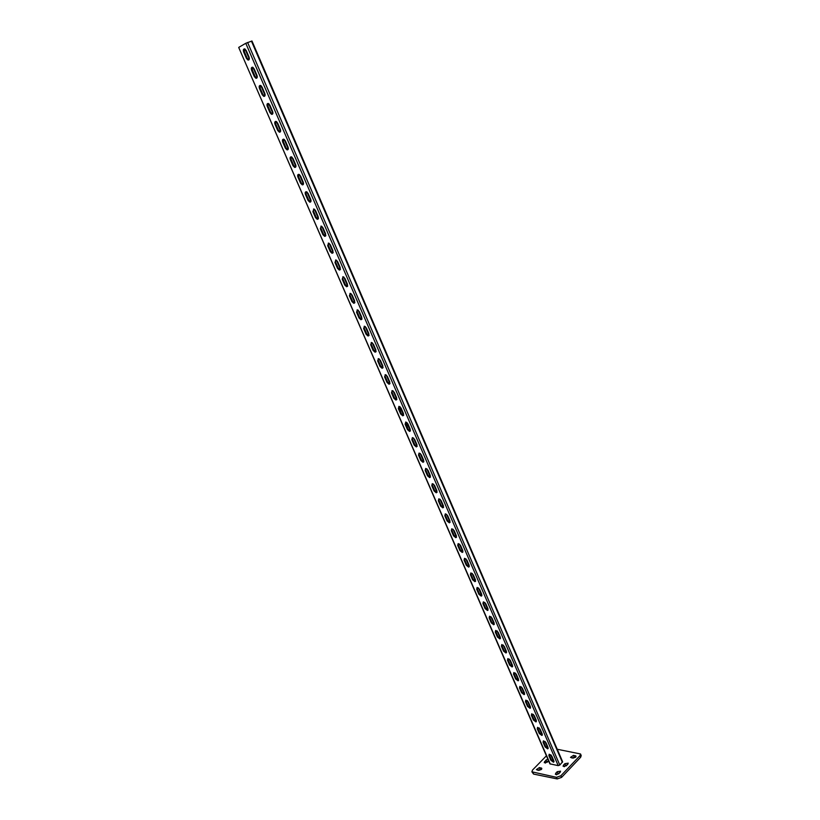 <?xml version="1.0" encoding="UTF-8"?>
<svg xmlns="http://www.w3.org/2000/svg" width="820" height="820" viewBox="0 0 820 820"><rect width="100%" height="100%" fill="white"/><g stroke="black" fill="none" stroke-linecap="round" stroke-linejoin="round"><path stroke-width="1.23" d="M575.671 757.198L576.029 756.132L573.539 755.353L570.505 757.372L572.985 758.151L575.671 757.198M541.415 769.447L541.805 768.34L539.427 767.571L536.382 769.621L538.75 770.4L541.415 769.447M546.417 755.814L532.528 770.041L531.893 771.815L556.514 777.319L560.88 775.771L579.966 755.661L580.529 753.969L557.241 749.255M560.88 775.771L561.577 777.391L580.652 757.26L579.966 755.661M532.897 772.501L533.595 774.08L557.221 778.938L556.514 777.319M567.86 764.281L564.18 766.741L563.463 765.173L563.094 766.259L566.466 765.747L568.26 763.164L564.888 763.666L563.463 765.173M575.65 757.208L571.56 757.895M560.214 772.317L556.462 774.828L555.765 773.219L555.386 774.346L558.768 773.824L560.593 771.189L557.221 771.702L555.765 773.219M541.446 769.416L537.428 770.134M548.539 760.704L545.331 763.072M580.529 753.969L581.216 755.568L580.652 757.26M561.577 777.391L557.221 778.938M533.595 774.08L531.893 771.815M547.852 759.135L546.038 760.068L544.224 762.62L547.504 762.098L548.641 760.929M549.205 754.216L548.867 755.609L550.886 760.263L553.5 762.21L553.838 760.827L551.819 756.163L549.216 754.205L548.867 755.609M553.5 762.21L553.982 761.718L551.368 759.771L549.349 755.117M543.414 740.829L543.076 742.243L545.105 746.928L547.698 748.875L548.047 747.461L546.018 742.766L543.434 740.819L543.076 742.243M547.698 748.875L548.18 748.383L545.587 746.436L543.557 741.751M545.136 741.557L548.201 748.383M419.03 453.101L418.538 455.131L420.865 460.512L422.997 462.316L423.684 460.286L421.347 454.905L419.235 453.091L418.538 455.131M422.997 462.316L423.561 461.916L421.439 460.102L419.112 454.731M412.347 437.644L411.845 439.704L414.192 445.116L416.293 446.931L417.001 444.86L414.643 439.438L412.562 437.624L411.845 439.704M416.293 446.931L416.867 446.531L414.766 444.727L412.419 439.315M425.662 468.456L425.18 470.454L427.497 475.784L429.649 477.609L430.315 475.61L427.999 470.26L425.857 468.445L425.18 470.454M429.649 477.609L430.213 477.199L428.06 475.374L425.744 470.044M432.242 483.708L431.781 485.665L434.077 490.954L436.25 492.789L436.906 490.821L434.6 485.512L432.437 483.687L431.781 485.665M436.25 492.789L436.814 492.369L434.641 490.544L432.335 485.245M438.792 498.847L438.331 500.764L440.606 506.022L442.81 507.857L443.446 505.93L441.16 500.661L438.977 498.827L438.331 500.764M442.81 507.857L443.364 507.436L441.17 505.612L438.884 500.343M445.28 513.873L444.829 515.76L447.095 520.987L449.329 522.822L449.944 520.936L447.679 515.698L445.465 513.853L444.829 515.76M449.329 522.822L449.883 522.401L447.648 520.567L445.383 515.339M451.738 528.797L451.297 530.653L453.542 535.839L455.797 537.694L456.402 535.829L454.147 530.632L451.902 528.787L451.297 530.653M455.797 537.694L456.34 537.264L454.095 535.419L451.84 530.232M458.144 543.629L457.703 545.443L459.948 550.599L462.224 552.454L462.808 550.63L460.563 545.464L458.298 543.609L457.703 545.443M462.224 552.454L462.767 552.014L460.481 550.169L458.257 545.013M464.499 558.348L464.079 560.132L466.303 565.246L468.599 567.112L469.163 565.318L466.949 560.183L464.653 558.328L464.079 560.132M468.599 567.112L469.142 566.671L466.836 564.816L464.622 559.701M470.823 572.965L470.403 574.717L472.607 579.801L474.934 581.667L475.487 579.904L473.283 574.81L470.967 572.944L470.403 574.717M474.934 581.667L475.467 581.226L473.14 579.361L470.946 574.277M477.096 587.479L476.686 589.211L478.88 594.254L481.227 596.13L481.76 594.397L479.567 589.334L477.23 587.468L476.686 589.211M481.227 596.13L481.76 595.679L479.413 593.803L477.219 588.76M483.328 601.9L482.929 603.592L485.102 608.604L487.48 610.49L487.992 608.788L485.819 603.766L483.452 601.88L482.929 603.592M487.48 610.49L488.002 610.039L485.635 608.153L483.462 603.141M488.002 610.039L484.845 602.474M489.519 616.22L489.13 617.88L491.293 622.862L493.691 624.748L494.183 623.087L492.02 618.095L489.632 616.209L489.13 617.88M493.691 624.748L494.204 624.297L491.805 622.411L489.653 617.429M495.669 630.447L495.29 632.076L497.432 637.027L499.851 638.913L500.333 637.273L498.181 632.322L495.772 630.426L495.29 632.076M497.104 630.939L500.364 638.452L497.945 636.566L495.803 631.615M499.851 638.913L500.466 638.442M501.778 644.571L501.399 646.17L503.531 651.09L505.971 652.986L506.442 651.377L504.31 646.457L501.871 644.551L501.399 646.17M505.971 652.986L506.483 652.525L504.044 650.619L501.912 645.709M507.846 658.603L507.477 660.172L509.589 665.051L512.059 666.957L512.5 665.379L510.388 660.489L507.928 658.583L507.477 660.172M512.059 666.957L512.561 666.496L510.101 664.589L507.98 659.71M513.873 672.533L513.505 674.081L515.606 678.929L518.096 680.846L518.527 679.288L516.426 674.429L513.945 672.523L513.505 674.081M518.096 680.846L518.599 680.364L516.108 678.458L514.017 673.609M519.859 686.381L519.501 687.898L521.592 692.716L524.093 694.632L524.513 693.105L522.422 688.287L519.921 686.361L519.501 687.898M524.093 694.632L524.595 694.15L522.084 692.234L520.003 687.426M525.804 700.126L525.456 701.623L527.526 706.399L530.058 708.326L530.458 706.83L528.377 702.043L525.856 700.116L525.456 701.623M530.058 708.326L530.55 707.844L528.018 705.928L525.948 701.141M531.708 713.779L531.36 715.255L533.42 720.001L535.972 721.938L536.362 720.462L534.302 715.706L531.76 713.769L531.36 715.255M536.413 721.457L533.912 719.519L531.852 714.774M537.582 727.35L537.233 728.795L539.283 733.51L541.856 735.448L542.225 734.013L540.175 729.277L537.612 727.34L537.233 728.795M542.358 735.017L539.775 733.029L537.725 728.303M541.856 735.448L542.368 734.956M248.911 59.829L247.158 58.158L246.451 58.415L243.673 51.998C243.038 49.938 243.376 48.903 244.678 48.892L246.215 50.532L249.003 56.969C249.628 59.009 249.3 60.034 248.009 60.055L246.451 58.415M247.158 58.158L244.38 51.742L244.473 48.851M256.844 78.064L255.061 76.383L254.364 76.649L251.596 70.284C250.981 68.265 251.309 67.25 252.601 67.23L254.159 68.88L256.926 75.266C257.541 77.264 257.213 78.279 255.932 78.289L254.364 76.649M255.061 76.383L252.304 70.018L252.386 67.189M403.553 415.412L401.287 413.628L400.703 414.018L398.315 408.524L399.063 406.371L401.103 408.165L403.491 413.669L402.753 415.812L400.703 414.018M401.287 413.628L398.848 406.382M410.338 431.012L408.053 429.229L407.468 429.618L405.101 424.176L405.838 422.054L407.899 423.858L410.266 429.321L409.549 431.422L407.468 429.618M408.053 429.229L405.623 422.064M396.716 399.688L394.471 397.915L393.877 398.294L391.478 392.77L392.247 390.576L394.256 392.36L396.665 397.905L395.906 400.078L393.877 398.294M394.471 397.915L392.073 392.39L392.021 390.576M389.838 383.852L387.614 382.089L387.009 382.458L384.601 376.892L385.38 374.668L387.368 376.441L389.787 382.028L389.008 384.242L387.009 382.458M387.614 382.089L385.195 376.523L385.144 374.668M382.899 367.913L380.695 366.14L380.101 366.519L377.661 360.902L378.461 358.637L380.418 360.4L382.858 366.027L382.069 368.282L380.101 366.519M380.695 366.14L378.266 360.534L378.225 358.637M375.919 351.852L373.735 350.089L373.131 350.458L370.681 344.8L371.491 342.493L373.428 344.256L375.878 349.925L375.078 352.21L373.131 350.458M373.735 350.089L371.286 344.441L371.255 342.493M368.887 335.667L366.724 333.914L366.109 334.273L363.639 328.584L364.469 326.237L366.386 327.99L368.856 333.689L368.036 336.026L366.109 334.273M366.724 333.914L364.254 328.226L364.234 326.227M361.794 319.369L359.662 317.627L359.037 317.976L356.556 312.246L357.397 309.847L359.283 311.6L361.774 317.35L360.943 319.728L359.037 317.976M359.662 317.627L357.171 311.897L357.151 309.847M354.66 302.959L352.538 301.217L351.923 301.555L349.412 295.784L350.273 293.355L352.139 295.087L354.64 300.878L353.789 303.297L351.923 301.555M352.538 301.217L350.037 295.436L350.027 293.345M347.465 286.416L345.374 284.683L344.748 285.022L342.227 279.2L343.098 276.729L344.933 278.462L347.454 284.294L346.593 286.754L344.748 285.022M345.374 284.683L342.852 278.861L342.852 276.719M340.218 269.76L338.158 268.027L337.522 268.365L334.98 262.502L335.862 259.981L337.676 261.703L340.218 267.587L339.347 270.087L337.522 268.365M338.158 268.027L335.616 262.164L335.616 259.971M332.92 252.98L330.88 251.248L330.245 251.576L327.682 245.672L328.574 243.109L330.368 244.832L332.93 250.746L332.038 253.298L330.245 251.576M330.88 251.248L328.318 245.344L328.338 243.099M325.571 236.078L323.551 234.346L322.906 234.674L320.323 228.718L321.235 226.115L322.998 227.827L325.591 233.792L324.679 236.385L322.906 234.674M323.551 234.346L320.979 228.401L320.989 226.094M318.16 219.042L316.171 217.32L315.515 217.638L312.922 211.642L313.845 208.987L315.587 210.689L318.191 216.705L317.268 219.34L315.515 217.638M316.171 217.32L313.568 211.334L313.599 208.967M310.698 201.884L308.73 200.162L308.074 200.48L305.46 194.442C304.896 192.679 305.204 191.777 306.393 191.736L308.105 193.428L310.729 199.485C311.282 201.228 310.975 202.13 309.806 202.171L308.074 200.48M308.73 200.162L306.116 194.135L306.147 191.716M303.174 184.592L301.237 182.88L300.571 183.188L297.937 177.099C297.363 175.306 297.68 174.393 298.88 174.352L300.571 176.044L303.215 182.142C303.779 183.926 303.472 184.838 302.283 184.869L300.571 183.188M301.237 182.88L298.603 176.802L298.644 174.332M295.6 167.177L293.683 165.466L293.017 165.763L290.362 159.633C289.778 157.809 290.106 156.876 291.315 156.835L292.986 158.516L295.651 164.666C296.225 166.48 295.907 167.413 294.698 167.444L293.017 165.763M293.683 165.466L291.028 159.336L291.079 156.815M287.963 149.619L286.077 147.918L285.401 148.205L282.726 142.034C282.141 140.169 282.459 139.215 283.689 139.185L285.339 140.866L288.025 147.057C288.599 148.912 288.281 149.855 287.061 149.886L285.401 148.205M286.077 147.918L283.402 141.747L283.464 139.164M280.276 131.938L278.41 130.236L277.734 130.523L275.028 124.302C274.444 122.395 274.761 121.432 276.012 121.411L277.632 123.072L280.337 129.314C280.932 131.2 280.604 132.163 279.374 132.194L277.734 130.523M278.41 130.236L275.715 124.025L275.786 121.37M272.527 114.123L270.692 112.422L270.005 112.699L267.279 106.436C266.674 104.488 267.002 103.504 268.263 103.484L269.872 105.144L272.599 111.438C273.193 113.365 272.865 114.339 271.615 114.359L270.005 112.699M270.692 112.422L267.966 106.159L268.048 103.453M264.716 96.165L262.902 94.474L262.215 94.741L259.468 88.427C258.864 86.448 259.192 85.444 260.463 85.423L262.051 87.084L264.788 93.418C265.403 95.386 265.075 96.381 263.804 96.401L262.215 94.741M262.902 94.474L260.165 88.16L260.248 85.393M238.948 47.263L245.774 43.286L251.976 41.01L562.612 761.718L559.814 765.06L558.205 765.634L549.902 763.84L238.712 47.457L550.292 764.096M554.002 761.534L551.101 755.117M542.307 734.966L539.283 728.057M536.372 721.426L533.43 714.517M530.571 707.947L527.547 700.874M524.615 694.263L521.622 687.15M518.66 680.395L515.657 673.333M512.664 666.414L509.65 659.423M506.606 652.392L503.357 645.186M500.497 638.349L497.258 631.072M321.963 226.453L325.847 235.422M329.332 243.458L333.186 252.355M336.641 260.34L340.464 269.175M343.898 277.098L347.7 285.872M351.103 293.734L354.875 302.436M358.258 310.247L361.999 318.888M365.361 326.637L369.072 335.216M372.403 342.904L376.093 351.421M379.404 359.058L383.063 367.514M386.353 375.099L389.992 383.493M393.251 391.017L396.859 399.35M400.098 406.822L403.686 415.104M406.894 422.525L410.451 430.736M413.649 438.106L417.175 446.264M420.352 453.573L423.858 461.68M427.005 468.937L430.49 476.984M433.616 484.2L437.07 492.184M440.176 499.339L443.61 507.272M446.685 514.386L450.098 522.258M453.163 529.32L456.545 537.141M459.589 544.152L462.952 551.922M465.965 558.881L469.306 566.599M472.299 573.518L475.62 581.175M478.593 588.043L481.893 595.648M491.057 616.804L494.306 624.307M314.788 209.53L318.478 218.038M307.111 192.085L311.026 200.9M299.556 174.68L303.513 183.629M292.002 157.184L295.948 166.224M284.396 139.564L288.322 148.686M276.729 121.801L280.645 131.026M269.011 103.914L272.906 113.15M261.231 85.885L265.116 94.853M253.185 67.537L257.265 76.783M245.159 49.159L249.341 58.558M552.649 761.298L553.408 760.54M575.876 756.942L575.343 755.681M541.692 769.109L541.169 767.909M546.714 761.636L546.038 760.068M545.269 763.072L544.603 761.534M540.114 769.15L539.427 767.571M557.918 773.311L557.221 771.702M574.215 756.952L573.539 755.353M565.585 765.275L564.888 763.666M245.774 43.286L558.205 765.634M247.609 42.466L559.814 765.06M251.443 41.133L562.397 762.364M510.101 664.589L509.589 665.051M504.044 650.619L503.531 651.09M497.945 636.566L497.432 637.027M491.805 622.411L491.293 622.862M485.635 608.153L485.102 608.604M479.413 593.803L478.88 594.254M473.14 579.361L472.607 579.801M466.836 564.816L466.303 565.246M460.481 550.169L459.948 550.599M454.095 535.419L453.542 535.839M447.648 520.567L447.095 520.987M441.17 505.612L440.606 506.022M434.641 490.544L434.077 490.954M428.06 475.374L427.497 475.784M421.439 460.102L420.865 460.512M414.766 444.727L414.192 445.116M245.026 49.046L249.311 58.948M252.97 67.394L257.234 77.224M260.862 85.598L265.085 95.356M268.683 103.668L272.886 113.344M276.453 121.596L280.614 131.2M284.161 139.39L288.291 148.922M291.817 157.05L295.907 166.511M299.402 174.578L303.472 183.967M306.936 191.972L310.975 201.289M314.419 209.233L318.426 218.479M321.84 226.371L325.817 235.545M329.209 243.376L333.156 252.488M336.518 260.258L340.443 269.298M343.785 277.016L347.67 285.995M350.991 293.642L354.845 302.559M358.135 310.155L361.968 319M365.238 326.544L369.041 335.329M372.29 342.821L376.062 351.534M379.291 358.976L383.032 367.627M386.23 375.006L389.961 383.606M393.128 390.935L396.829 399.463M399.976 406.74L403.645 415.207M406.781 422.433L410.42 430.838M413.526 438.013L417.144 446.367M420.229 453.491L423.827 461.783M426.882 468.845L430.449 477.086M433.493 484.107L437.039 492.277M440.053 499.247L443.569 507.375M446.572 514.294L450.067 522.35M453.04 529.228L456.514 537.233M459.466 544.06L462.91 552.014M465.852 558.789L469.265 566.692M472.187 573.426L475.579 581.257M478.48 587.95L481.852 595.74M484.733 602.382L488.084 610.111M490.934 616.712L494.265 624.389M503.224 645.073L506.452 652.525M509.312 659.116L512.572 666.639M515.349 673.066L518.517 680.374M521.356 686.914L524.492 694.161M527.311 700.669L530.427 707.855M533.236 714.343L536.321 721.457M539.119 727.914L542.174 734.976M544.962 741.403L547.986 748.393M550.763 754.8L553.285 760.632M244.38 51.742L243.673 51.998M260.165 88.16L259.468 88.427M267.966 106.159L267.279 106.436M275.715 124.025L275.028 124.302M283.402 141.747L282.726 142.034M291.028 159.336L290.362 159.633M298.603 176.802L297.937 177.099M306.116 194.135L305.46 194.442M313.568 211.334L312.922 211.642M320.979 228.401L320.323 228.718M328.318 245.344L327.682 245.672M335.616 262.164L334.98 262.502M342.852 278.861L342.227 279.2M350.037 295.436L349.412 295.784M357.171 311.897L356.556 312.246M364.254 328.226L363.639 328.584M371.286 344.441L370.681 344.8M378.266 360.534L377.661 360.902M385.195 376.523L384.601 376.892M392.073 392.39L391.478 392.77M398.909 408.145L398.315 408.524M405.685 423.786L405.101 424.176M252.304 70.018L251.596 70.284M248.009 60.055L248.706 59.798M263.804 96.401L264.501 96.124M271.615 114.359L272.301 114.082M279.374 132.194L280.05 131.907M287.061 149.886L287.738 149.599M294.698 167.444L295.364 167.147M302.283 184.869L302.939 184.572M309.806 202.171L310.462 201.863M317.268 219.34L317.924 219.022M324.679 236.385L325.325 236.058M332.038 253.298L332.674 252.97M339.347 270.087L339.972 269.749M346.593 286.754L347.219 286.416M353.789 303.297L354.414 302.949M360.943 319.728L361.558 319.369M368.036 336.026L368.641 335.667M375.078 352.21L375.683 351.852M382.069 368.282L382.673 367.913M389.008 384.242L389.602 383.862M395.906 400.078L396.49 399.699M402.753 415.812L403.337 415.422M409.549 431.422L410.123 431.023M255.932 78.289L256.639 78.033"/></g></svg>

